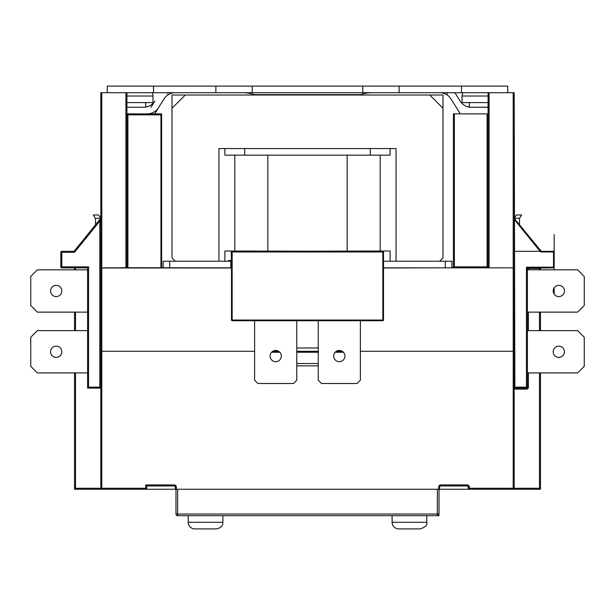 <?xml version="1.0" encoding="UTF-8"?>
<svg xmlns="http://www.w3.org/2000/svg" width="615" height="615" viewBox="0 0 615 615"><rect width="100%" height="100%" fill="white"/><g stroke="black" fill="none" stroke-linecap="round" stroke-linejoin="round"><path stroke-width="0.92" d="M152.097 92.711A6.611 6.611 0 0 1 152.981 96.017L152.981 102.62L126.913 102.62L145.547 102.62L145.847 107.072M468.791 107.248L486.865 107.248A13.215 13.215 0 0 0 488.087 107.195L471.321 107.248C467.977 106.972 467.977 106.972 471.321 107.248A13.215 13.215 0 0 1 460.112 101.037L454.908 92.711M460.335 113.86L450.995 98.923A13.215 13.215 0 0 0 447.113 94.925C444.03 93.242 441.593 92.504 439.787 92.711C441.593 92.504 444.03 93.242 447.113 94.925L447.113 92.711M487.495 267.763L487.095 267.848A0.992 0.992 0 0 0 488.087 266.856L487.095 266.856L487.095 267.848A0.992 0.992 0 0 0 487.103 267.848M454.385 113.86L454.385 266.856L453.393 266.856L453.393 267.848L453.393 113.86L487.095 113.86L487.095 266.856L454.385 266.856L454.385 267.848M514.194 387.934L514.855 387.135L514.194 92.711L513.202 92.711L513.202 267.702L514.194 267.994L514.194 92.711L514.194 267.848L383.506 267.848L487.557 267.848L489.079 267.148L488.087 266.856L488.087 92.711M453.393 113.86L487.095 113.86M513.202 92.711L100.806 92.711L100.806 488.256A0.992 0.992 0 0 0 101.798 489.248L101.798 488.256L74.538 488.256A0.992 0.992 0 0 0 75.522 489.248L75.522 372.928M146.739 486.603A0.661 0.661 0 0 1 147.4 485.942L145.747 484.951L146.739 486.603L146.739 488.256L145.747 488.256L145.747 489.248L75.522 489.248A0.992 0.992 0 0 1 74.538 488.256L74.538 372.928L74.538 488.256M147.4 485.942L174.329 485.942A0.992 0.992 0 0 1 175.321 486.934L175.321 489.248L439.679 489.248L439.679 486.934A0.992 0.992 0 0 1 440.671 485.942L467.269 485.942A0.992 0.992 0 0 1 468.261 486.934L468.261 488.256A0.992 0.992 0 0 0 469.253 489.248L475.864 489.248L469.253 489.248L469.253 488.256L468.261 488.256M230.833 267.848L230.833 261.237L231.494 261.237L229.187 261.237L228.38 260.575L228.38 261.237L163.098 261.237L163.098 267.848L161.607 267.848L161.607 114.521A0.661 0.661 0 0 0 160.946 113.86L126.913 113.86L127.905 113.86L127.905 114.851L161.607 114.851L161.607 266.856A0.992 0.992 0 0 0 162.598 267.848M232.155 320.715L232.155 320.054L231.494 320.054A0.661 0.661 0 0 0 232.155 320.715L382.845 320.715A0.661 0.661 0 0 0 383.506 320.054L382.845 320.054L382.845 320.715M232.155 251.327A0.661 0.661 0 0 0 231.494 251.989L232.155 251.989L232.155 251.327L382.845 251.327L382.845 251.989L383.506 251.989A0.661 0.661 0 0 0 382.845 251.327L383.506 251.989L382.845 251.327M231.494 261.137A0.661 0.446 -90 0 1 231.286 260.575L231.286 251.989L231.832 251.412A0.661 0.661 0 0 0 231.494 251.989L231.494 320.054M383.506 320.054L383.506 251.989M527.501 268.163L553.515 267.848L553.515 267.187L526.425 267.187L528.039 267.848A0.661 0.646 -90 0 0 527.393 268.509L527.416 267.848L527.416 268.509L528.408 268.509L528.408 267.848M528.408 269.831L528.408 268.509L540.462 268.509L540.462 269.831L540.462 268.509A0.661 0.661 0 0 1 541.123 267.848M539.478 489.248A0.992 0.992 0 0 0 540.462 488.256L540.462 372.928L540.462 489.248L513.202 489.248L539.478 489.248A0.992 0.992 0 0 0 540.462 488.256L539.478 488.256L539.478 489.248L513.202 489.248A0.992 0.992 0 0 0 514.194 488.256L514.194 220.147M540.462 330.632L540.462 312.128L540.462 330.632M527.555 267.848L528.077 267.848A0.661 0.661 0 0 0 527.416 268.509L526.425 267.187L526.425 388.127A0.992 0.992 0 0 0 527.416 387.135L514.194 387.135L513.387 388.111M527.416 388.127L527.416 268.509A0.661 0.661 0 0 1 528.077 267.848L527.67 267.848M514.194 218.194A0.661 0.561 180 0 0 514.378 218.579L514.194 217.933A0.992 0.992 0 0 0 514.417 218.556L514.709 218.917L514.417 218.556A0.992 0.992 0 0 1 514.194 217.941L514.386 218.517M553.515 251.327L553.515 251.989L554.177 251.989A0.661 0.661 0 0 0 553.515 251.327L541.277 251.327A0.661 0.661 0 0 1 540.762 251.081L540.247 251.497L514.855 220.147L514.417 218.556M540.247 251.497A1.322 1.322 0 0 0 541.277 251.989L541.277 251.327L514.709 218.917M515.186 388.127L526.425 388.127L526.425 389.118A1.983 1.983 0 0 0 528.408 387.135L528.408 372.928M541.277 251.989L553.515 251.989L553.515 267.187L554.177 267.187L554.177 234.599M553.515 267.848A0.661 0.661 0 0 0 554.177 267.187L554.177 269.831M514.44 387.796A0.992 0.992 0 0 1 514.194 387.135M125.921 92.711L125.921 267.702L231.494 267.848L100.806 267.848L100.806 351.288L254.625 351.288L100.806 351.288L100.806 489.248L514.194 489.248L514.194 488.256L513.202 488.256L513.202 489.248L439.679 489.248L439.679 485.942L468.261 485.942L468.261 489.248L74.538 489.248L74.538 372.928L74.538 489.248L175.321 489.248L175.321 485.942L146.739 485.942L146.739 489.248L175.321 489.248L100.806 489.248L514.194 489.248L514.194 351.288L360.375 351.288L514.194 351.288L514.194 267.848M88.575 267.848L87.584 267.848L88.575 266.856L61.815 266.856L61.815 267.848L87.584 267.848L87.584 387.135A0.992 0.992 0 0 0 88.575 388.127L88.575 387.135L87.584 387.135L87.584 388.127L100.806 388.127L99.815 388.127L100.806 388.127L99.815 388.127L99.815 387.135L88.575 387.135L88.575 266.856M75.522 489.248L145.747 489.248A0.992 0.992 0 0 0 146.739 488.256M74.538 330.632L74.538 312.128M74.538 269.831L74.538 267.848M125.921 267.702L100.806 267.994L100.806 221.077L99.815 221.077L99.815 387.135L100.806 387.135M161.607 266.856L161.607 267.848L231.494 267.848L126.913 267.848L126.913 92.711M100.806 217.925A0.992 0.992 0 0 1 100.583 218.556A0.992 0.992 0 0 0 100.806 217.925M100.583 218.556L74.338 250.958L100.583 218.556L99.815 221.077L75.107 251.581A1.983 1.983 0 0 1 73.569 252.311L73.569 251.327L61.815 251.327A0.992 0.992 0 0 0 60.824 252.311L61.815 252.311L61.815 251.327A0.992 0.992 0 0 0 60.824 252.311L60.824 266.856L61.815 266.856L61.815 252.311L73.569 252.311M100.737 218.279L95.363 218.279A3.306 3.306 0 0 1 95.517 219.286L95.517 224.806L74.338 250.958A0.992 0.992 0 0 1 73.569 251.327L74.338 250.958L75.107 251.581M60.824 266.856A0.992 0.992 0 0 0 61.815 267.848A0.992 0.992 0 0 1 60.824 266.856A0.992 0.992 0 0 0 61.815 267.848M342.24 351.288L336.374 351.288L342.24 351.288M318.239 351.288L296.761 351.288L318.239 351.288M278.626 351.288L272.76 351.288L278.626 351.288M426.795 515.685L426.795 522.289L392.093 522.289A6.611 6.611 0 0 0 398.704 528.9L399.081 528.9M215.919 528.9L195.193 528.9L215.919 528.9M222.907 515.685L222.907 522.289C222.73 523.895 223.014 527.524 216.296 528.9L195.193 528.9M392.093 522.289L392.093 515.685M194.817 528.9A6.611 6.611 0 0 1 188.205 522.289L188.205 515.685M333.691 356.077A5.62 5.62 0 0 1 339.303 350.458A5.62 5.62 0 0 1 344.923 356.077A5.62 5.62 0 0 1 339.303 361.697A5.62 5.62 0 0 1 333.691 356.077M270.077 356.077A5.62 5.62 0 0 1 275.697 350.458A5.62 5.62 0 0 1 281.309 356.077A5.62 5.62 0 0 1 275.697 361.697A5.62 5.62 0 0 1 270.077 356.077M318.239 320.715L318.239 380.201L321.545 383.506L357.069 383.506L360.375 380.201L360.375 320.715M254.625 320.715L254.625 380.201L257.931 383.506L293.455 383.506L296.761 380.201L296.761 320.715M244.716 251.327L390.11 250.997L390.11 261.237L383.506 261.237L445.298 261.237L445.298 267.848M175.321 261.237L172.016 257.931L172.016 108.24L185.238 95.025L429.762 95.025L442.985 108.24L442.985 257.931L439.679 261.237M218.94 261.237L218.94 148.553L224.89 148.553L224.89 155.165L390.11 155.165L390.11 148.553L396.06 148.553L396.06 261.237M244.716 155.165L244.716 148.553L218.94 148.553M396.06 148.553L244.716 148.553L370.284 148.553L370.284 155.165M439.018 489.248L439.018 514.032L437.365 514.032L437.365 515.685A1.653 1.653 0 0 0 439.018 514.032A1.653 1.653 0 0 1 437.365 515.685L439.018 515.685M437.365 489.248L437.365 514.032L175.982 514.032A1.653 1.653 -90 0 0 177.635 515.685L177.635 489.248M177.635 515.685L437.365 515.685L177.635 515.685M175.982 489.248L175.982 514.032M234.799 250.997L234.799 155.165M380.201 250.997L380.201 155.165M370.284 251.327L224.89 250.997L224.89 261.237L231.494 261.237L169.702 261.237L169.702 267.848M451.902 267.848L451.902 261.237L383.506 261.237M61.815 290.98A5.62 5.62 0 0 1 56.196 296.591A5.62 5.62 0 0 1 50.576 290.98A5.62 5.62 0 0 1 56.196 285.36A5.62 5.62 0 0 1 61.815 290.98M61.815 351.78A5.62 5.62 0 0 1 56.196 357.4A5.62 5.62 0 0 1 50.576 351.78A5.62 5.62 0 0 1 56.196 346.16A5.62 5.62 0 0 1 61.815 351.78M87.584 372.928L37.361 372.928L30.75 366.317L30.75 337.243L37.361 330.632L87.584 330.632M87.584 312.128L37.361 312.128L30.75 305.517L30.75 276.435L37.361 269.831L87.584 269.831M95.363 218.279L93.303 214.989L95.363 218.279M95.517 219.286L95.517 224.806M93.303 214.989L98.585 214.989L100.76 218.217M553.185 351.78A5.62 5.62 0 0 1 558.804 346.16A5.62 5.62 0 0 1 564.424 351.78A5.62 5.62 0 0 1 558.804 357.4A5.62 5.62 0 0 1 553.185 351.78M553.185 290.98A5.62 5.62 0 0 1 558.804 285.36A5.62 5.62 0 0 1 564.424 290.98A5.62 5.62 0 0 1 558.804 296.591A5.62 5.62 0 0 1 553.185 290.98M527.416 330.632L577.639 330.632L584.25 337.243L584.25 366.317L577.639 372.928L527.416 372.928M527.416 269.831L577.639 269.831L584.25 276.435L584.25 305.517L577.639 312.128L527.416 312.128M519.483 219.286A3.306 3.306 0 0 1 519.637 218.279L520.044 217.441L519.637 218.279A3.306 3.306 0 0 0 519.483 219.286L519.483 224.806M520.044 217.441L521.697 214.989L520.044 217.441L521.697 214.989L520.044 217.441L521.697 214.989L516.416 214.989L514.24 218.217M519.637 218.279L514.263 218.279M358.514 95.025A6.611 6.611 0 0 0 360.736 94.633A6.611 6.611 0 0 1 358.514 95.025M360.736 94.633A33.049 33.049 0 0 1 371.86 92.711A33.049 33.049 0 0 0 360.736 94.633L254.264 94.633A6.611 6.611 0 0 0 256.486 95.025M254.264 94.633A33.049 33.049 0 0 0 243.14 92.711A33.049 33.049 0 0 1 254.264 94.633M362.765 92.711L362.765 86.1L507.752 86.1L507.752 92.711L507.752 86.1L107.248 86.1L107.248 92.711M469.153 107.072L469.453 102.62L462.019 102.62L488.087 102.62L462.019 102.62L462.019 96.017L488.087 96.017M128.135 107.248L126.913 107.195A13.215 13.215 0 0 0 128.135 107.248L143.679 107.248C147.023 106.972 147.023 106.972 143.679 107.248A13.215 13.215 0 0 0 154.888 101.037L151.006 107.248M167.887 92.711L167.887 94.925C170.97 93.242 173.407 92.504 175.214 92.711C173.407 92.504 170.97 93.242 167.887 94.925A13.215 13.215 0 0 0 164.005 98.923L154.665 113.86M164.005 98.923L158.547 107.648A13.215 13.215 0 0 1 147.339 113.86M362.765 86.1L215.88 86.1L215.88 92.711M252.235 86.1L252.235 92.711M399.12 86.1L399.12 92.711M215.88 86.1L107.248 86.1M152.935 86.1L189.282 86.1M161.607 113.86L127.905 113.86M126.067 267.848L161.607 267.848M488.087 267.848L383.506 267.848M514.194 218.279C514.194 213.92 514.194 213.92 514.194 218.279L540.962 251.327L514.194 251.327M539.478 372.928L539.478 488.256L514.194 488.256L514.194 489.248L100.806 489.248M554.177 294.162L554.177 287.789M584.25 337.243L584.25 366.317M584.25 276.435L584.25 305.517M564.424 290.98A5.62 5.62 0 0 0 555.998 286.113A5.62 5.62 0 0 0 555.998 295.846A5.62 5.62 0 0 0 564.424 290.98M564.424 351.78A5.62 5.62 0 0 0 555.998 346.914A5.62 5.62 0 0 0 555.998 356.646A5.62 5.62 0 0 0 564.424 351.78M540.462 372.928L540.462 489.248L476.856 489.248M390.11 155.165L224.89 155.165M172.016 108.24L172.016 95.025L185.238 95.025M429.762 95.025L442.985 95.025L442.985 108.24M202.75 528.9L208.362 528.9L202.75 528.9M406.638 528.9L412.25 528.9L406.638 528.9M398.704 528.9L420.183 528.9C425.372 527.232 427.571 525.033 426.795 522.289M383.506 267.994L488.256 267.702M467.269 485.942L467.269 484.951A1.983 1.983 0 0 1 469.253 486.934L469.253 488.256L513.202 488.256L513.202 267.994L514.194 267.994M489.079 267.148L489.079 92.711M174.329 485.942L174.329 484.951L145.747 484.951L145.747 488.256L101.798 488.256L101.798 267.994L231.494 267.994M231.494 260.575L228.38 260.575M231.286 251.989L231.494 251.989A0.661 0.661 0 0 1 231.832 251.412M232.155 320.054L232.155 251.989L382.845 251.989L382.845 320.054L232.155 320.054M160.946 267.848L160.946 113.86A0.661 0.661 0 0 1 161.607 114.521M127.905 267.848L127.905 114.851L126.913 114.851M539.478 269.831L539.478 267.848M539.478 312.128L539.478 330.632M528.408 330.632L528.408 312.128M514.194 389.118L526.425 389.118M527.416 387.135L528.408 387.135M467.269 484.951L440.671 484.951L440.671 485.942M440.671 484.951A1.983 1.983 0 0 0 438.687 486.934L438.687 489.248M439.679 486.934L438.687 486.934M469.253 486.934L468.261 486.934M296.761 365.871L318.239 365.871M176.313 489.248L176.313 486.934A1.983 1.983 0 0 0 174.329 484.951M75.522 330.632L75.522 312.128M75.522 269.831L75.522 267.848M176.313 486.934L175.321 486.934M101.798 92.711L101.798 267.994L100.806 267.994M318.239 363.534L296.761 363.534M271.576 352.249L279.81 352.249M296.761 352.249L318.239 352.249M335.19 352.249L343.424 352.249M318.239 347.982L296.761 347.982M222.907 522.289L188.205 522.289M437.365 514.032L177.635 514.032M267.848 250.997L267.848 155.165M347.152 250.997L347.152 155.165M153.512 86.1L153.512 92.711M461.488 86.1L461.488 92.711M126.913 96.017L152.981 96.017M462.019 96.017L462.903 92.711"/></g></svg>
